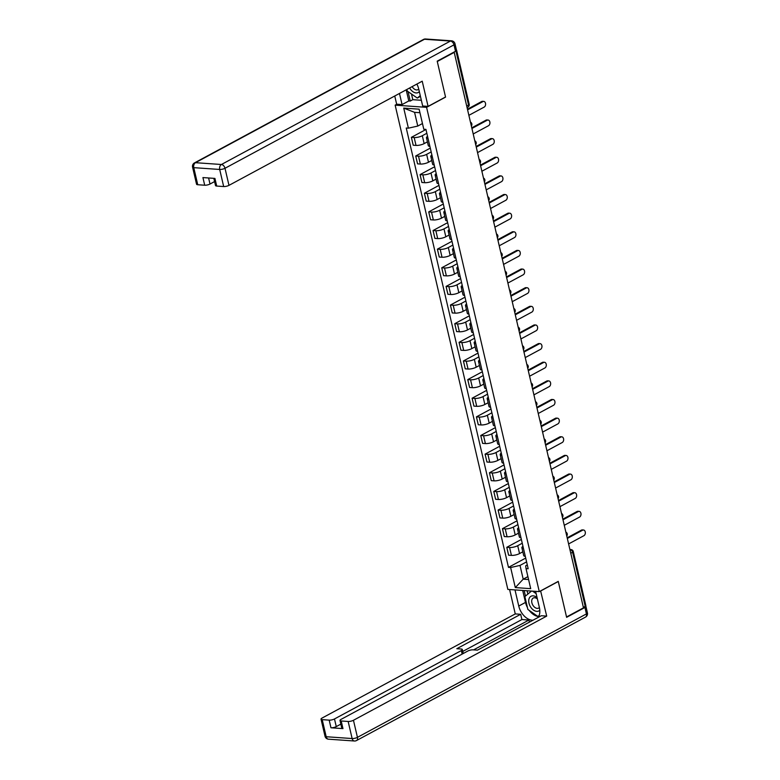 <?xml version="1.0" encoding="UTF-8"?>
<svg xmlns="http://www.w3.org/2000/svg" width="780" height="780" viewBox="0 0 780 780"><rect width="100%" height="100%" fill="white"/><g stroke="black" fill="none" stroke-linecap="round" stroke-linejoin="round"><path stroke-width="1.17" d="M396.874 104.218L395.148 105.144L507.848 589.417L539.273 591.611L426.582 107.338L445.565 97.11L437.278 61.513L454.223 52.377L583.479 607.844L566.543 616.97L558.256 581.373L539.273 591.611M570.775 553.234L572.608 552.24A2.564 0.741 166.9 0 0 573.271 551.528L585.868 605.65A2.564 0.741 166.9 0 1 585.205 606.352L572.608 552.24A2.564 1.677 -118.3 0 0 570.219 549.725L569.956 549.705M583.362 607.347L585.205 606.352M453.56 52.328L454.223 52.377M456.398 50.583A2.564 0.741 -13.1 0 0 456.612 50.183A2.564 0.741 -13.1 0 0 456.446 49.998M426.845 133.273L422.311 135.72A5.889 1.706 166.9 0 1 414.18 137.534L411.382 137.339L413.215 145.226L416.013 145.421A5.889 1.706 -13.1 0 0 424.144 143.608L427.421 141.843M428.064 138.508A5.889 1.706 166.9 0 1 426.465 137.748A5.889 1.706 166.9 0 1 427.567 136.364M425.968 129.48L411.382 137.339M426.465 137.748L428.298 145.636A5.889 1.706 -13.1 0 0 429.897 146.386M431.184 151.915L426.64 154.352A5.889 1.706 166.9 0 1 418.509 156.175L415.72 155.98L417.553 163.858L420.352 164.053A5.889 1.706 -13.1 0 0 428.483 162.24L431.75 160.475M432.403 157.141A5.889 1.706 166.9 0 1 430.804 156.38A5.889 1.706 166.9 0 1 431.906 154.996M430.297 148.122L415.72 155.98M430.804 156.38L432.637 164.268A5.889 1.706 -13.1 0 0 434.236 165.019M435.523 170.547L430.979 172.994A5.889 1.706 166.9 0 1 422.848 174.808L420.059 174.613L421.892 182.501L424.681 182.695A5.889 1.706 -13.1 0 0 432.812 180.872L436.088 179.107M436.732 175.773A5.889 1.706 166.9 0 1 435.133 175.022A5.889 1.706 166.9 0 1 436.235 173.638M434.635 166.754L420.059 174.613M435.133 175.022L436.976 182.9A5.889 1.706 -13.1 0 0 438.575 183.661M439.852 189.179L435.318 191.626A5.889 1.706 166.9 0 1 427.186 193.44L424.388 193.245L426.231 201.133L429.019 201.328A5.889 1.706 -13.1 0 0 437.151 199.514L440.427 197.749M441.07 194.405A5.889 1.706 166.9 0 1 439.471 193.655A5.889 1.706 166.9 0 1 440.573 192.27M438.974 185.386L424.388 193.245M439.471 193.655L441.305 201.532A5.889 1.706 -13.1 0 0 442.904 202.293M444.19 207.811L439.657 210.259A5.889 1.706 166.9 0 1 431.525 212.082L428.727 211.887L430.56 219.765L433.358 219.96A5.889 1.706 -13.1 0 0 441.49 218.147L444.766 216.382M445.409 213.047A5.889 1.706 166.9 0 1 443.81 212.287A5.889 1.706 166.9 0 1 444.912 210.902M443.313 204.019L428.727 211.887M443.81 212.287L445.643 220.174A5.889 1.706 -13.1 0 0 447.242 220.925M448.529 226.453L443.986 228.891A5.889 1.706 166.9 0 1 435.864 230.714L433.066 230.519L434.899 238.397L437.697 238.592A5.889 1.706 -13.1 0 0 445.828 236.779L449.095 235.014M449.748 231.679A5.889 1.706 166.9 0 1 448.149 230.919A5.889 1.706 166.9 0 1 449.251 229.534M447.642 222.661L433.066 230.519M448.149 230.919L449.982 238.807A5.889 1.706 -13.1 0 0 451.581 239.557M452.868 245.086L448.325 247.533A5.889 1.706 166.9 0 1 440.193 249.346L437.404 249.151L439.238 257.039L442.026 257.234A5.889 1.706 -13.1 0 0 450.157 255.411L453.433 253.646M454.087 250.312A5.889 1.706 166.9 0 1 452.478 249.561A5.889 1.706 166.9 0 1 453.58 248.176M451.981 241.293L437.404 249.151M452.478 249.561L454.321 257.439A5.889 1.706 -13.1 0 0 455.92 258.2M457.197 263.718L452.663 266.165A5.889 1.706 166.9 0 1 444.532 267.979L441.733 267.784L443.576 275.671L446.365 275.866A5.889 1.706 -13.1 0 0 454.496 274.053L457.772 272.288M458.416 268.944A5.889 1.706 166.9 0 1 456.817 268.193A5.889 1.706 166.9 0 1 457.918 266.809M456.319 259.925L441.733 267.784M456.817 268.193L458.65 276.071A5.889 1.706 -13.1 0 0 460.249 276.832M461.536 282.35L457.002 284.798A5.889 1.706 166.9 0 1 448.87 286.621L446.072 286.426L447.905 294.304L450.703 294.499A5.889 1.706 -13.1 0 0 458.835 292.685L462.111 290.921M462.755 287.586A5.889 1.706 166.9 0 1 461.156 286.825A5.889 1.706 166.9 0 1 462.257 285.441M460.658 278.558L446.072 286.426M461.156 286.825L462.988 294.713A5.889 1.706 -13.1 0 0 464.587 295.464M465.874 300.992L461.341 303.44A5.889 1.706 166.9 0 1 453.209 305.253L450.411 305.058L452.244 312.936L455.042 313.131A5.889 1.706 -13.1 0 0 463.174 311.317L466.44 309.553M467.093 306.218A5.889 1.706 166.9 0 1 465.494 305.458A5.889 1.706 166.9 0 1 466.596 304.073M464.997 297.2L450.411 305.058M465.494 305.458L467.327 313.346A5.889 1.706 -13.1 0 0 468.926 314.106M470.213 319.625L465.67 322.072A5.889 1.706 166.9 0 1 457.538 323.885L454.75 323.69L456.583 331.578L459.381 331.773A5.889 1.706 -13.1 0 0 467.503 329.95L470.779 328.185M471.432 324.851A5.889 1.706 166.9 0 1 469.833 324.1A5.889 1.706 166.9 0 1 470.935 322.715M469.326 315.832L454.75 323.69M469.833 324.1L471.666 331.978A5.889 1.706 -13.1 0 0 473.265 332.738M474.552 338.257L470.008 340.704A5.889 1.706 166.9 0 1 461.877 342.517L459.079 342.322L460.921 350.21L463.71 350.405A5.889 1.706 -13.1 0 0 471.841 348.592L475.118 346.827M475.761 343.483A5.889 1.706 166.9 0 1 474.162 342.732A5.889 1.706 166.9 0 1 475.264 341.348M473.665 334.464L459.079 342.322M474.162 342.732L475.995 350.62A5.889 1.706 -13.1 0 0 477.604 351.37M478.881 356.889L474.347 359.336A5.889 1.706 166.9 0 1 466.216 361.159L463.418 360.965L465.25 368.843L468.049 369.037A5.889 1.706 -13.1 0 0 476.18 367.224L479.456 365.459M480.1 362.125A5.889 1.706 166.9 0 1 478.501 361.364A5.889 1.706 166.9 0 1 479.602 359.98M478.003 353.106L463.418 360.965M478.501 361.364L480.334 369.252A5.889 1.706 -13.1 0 0 481.933 370.003M483.22 375.531L478.686 377.978A5.889 1.706 166.9 0 1 470.555 379.792L467.756 379.597L469.589 387.485L472.387 387.68A5.889 1.706 -13.1 0 0 480.519 385.856L483.795 384.091M484.438 380.757A5.889 1.706 166.9 0 1 482.84 379.997A5.889 1.706 166.9 0 1 483.941 378.612M482.342 371.738L467.756 379.597M482.84 379.997L484.673 387.884A5.889 1.706 -13.1 0 0 486.272 388.645M487.558 394.163L483.015 396.61A5.889 1.706 166.9 0 1 474.883 398.424L472.095 398.229L473.928 406.117L476.726 406.312A5.889 1.706 -13.1 0 0 484.858 404.488L488.124 402.733M488.777 399.389A5.889 1.706 166.9 0 1 487.178 398.639A5.889 1.706 166.9 0 1 488.28 397.254M486.671 390.37L472.095 398.229M487.178 398.639L489.011 406.517A5.889 1.706 -13.1 0 0 490.61 407.277M491.897 412.796L487.354 415.243A5.889 1.706 166.9 0 1 479.222 417.056L476.434 416.861L478.267 424.749L481.055 424.944A5.889 1.706 -13.1 0 0 489.187 423.13L492.463 421.366M493.106 418.031A5.889 1.706 166.9 0 1 491.507 417.271A5.889 1.706 166.9 0 1 492.609 415.886M491.01 409.003L476.434 416.861M491.507 417.271L493.35 425.159A5.889 1.706 -13.1 0 0 494.949 425.909M496.226 431.438L491.692 433.875A5.889 1.706 166.9 0 1 483.561 435.698L480.763 435.503L482.596 443.381L485.394 443.576A5.889 1.706 -13.1 0 0 493.526 441.763L496.802 439.998M497.445 436.663A5.889 1.706 166.9 0 1 495.846 435.903A5.889 1.706 166.9 0 1 496.948 434.519M495.349 427.645L480.763 435.503M495.846 435.903L497.679 443.791A5.889 1.706 -13.1 0 0 499.278 444.541M500.565 450.07L496.031 452.517A5.889 1.706 166.9 0 1 487.9 454.331L485.101 454.135L486.935 462.023L489.733 462.218A5.889 1.706 -13.1 0 0 497.864 460.395L501.14 458.63M501.784 455.296A5.889 1.706 166.9 0 1 500.185 454.545A5.889 1.706 166.9 0 1 501.286 453.16M499.688 446.277L485.101 454.135M500.185 454.545L502.018 462.423A5.889 1.706 -13.1 0 0 503.617 463.183M504.904 468.702L500.36 471.149A5.889 1.706 166.9 0 1 492.229 472.963L489.44 472.768L491.273 480.656L494.072 480.851A5.889 1.706 -13.1 0 0 502.203 479.037L505.469 477.272M506.123 473.928A5.889 1.706 166.9 0 1 504.524 473.177A5.889 1.706 166.9 0 1 505.625 471.793M504.017 464.909L489.44 472.768M504.524 473.177L506.357 481.055A5.889 1.706 -13.1 0 0 507.956 481.816M509.242 487.334L504.699 489.781A5.889 1.706 166.9 0 1 496.567 491.605L493.779 491.41L495.612 499.288L498.401 499.483A5.889 1.706 -13.1 0 0 506.532 497.669L509.808 495.904M510.451 492.57A5.889 1.706 166.9 0 1 508.852 491.81A5.889 1.706 166.9 0 1 509.954 490.425M508.355 483.541L493.779 491.41M508.852 491.81L510.695 499.697A5.889 1.706 -13.1 0 0 512.294 500.448M513.572 505.976L509.038 508.414A5.889 1.706 166.9 0 1 500.906 510.237L498.108 510.042L499.951 517.92L502.739 518.115A5.889 1.706 -13.1 0 0 510.871 516.301L514.147 514.537M514.79 511.202A5.889 1.706 166.9 0 1 513.191 510.442A5.889 1.706 166.9 0 1 514.293 509.057M512.694 502.183L498.108 510.042M513.191 510.442L515.024 518.329A5.889 1.706 -13.1 0 0 516.623 519.08M517.91 524.608L513.376 527.056A5.889 1.706 166.9 0 1 505.245 528.869L502.447 528.674L504.28 536.562L507.078 536.757A5.889 1.706 -13.1 0 0 515.209 534.934L518.486 533.169M519.129 529.834A5.889 1.706 166.9 0 1 517.53 529.084A5.889 1.706 166.9 0 1 518.632 527.699M517.033 520.816L502.447 528.674M517.53 529.084L519.363 536.962A5.889 1.706 -13.1 0 0 520.962 537.722M522.249 543.241L517.715 545.688A5.889 1.706 166.9 0 1 509.584 547.501L506.785 547.307L508.618 555.194L511.417 555.389A5.889 1.706 -13.1 0 0 519.548 553.576L522.815 551.811M523.468 548.467A5.889 1.706 166.9 0 1 521.869 547.716A5.889 1.706 166.9 0 1 522.971 546.332M521.362 539.448L506.785 547.307M521.869 547.716L523.702 555.594A5.889 1.706 -13.1 0 0 525.301 556.355M419.942 112.71L414.57 112.34L417.768 126.068L422.458 123.542M417.768 126.068L408.398 128.164L403.728 108.098L419.123 109.171L423.793 129.236L425.938 129.392L528.187 568.747L526.032 568.591L530.702 588.656L515.307 587.584L510.637 567.518L520.007 565.422L523.204 579.16L528.577 579.54M408.398 128.164L406.244 128.018L508.482 567.372L510.637 567.518M395.148 105.144L426.582 107.338M527.904 576.625L523.204 579.16L515.307 587.584M526.588 561.873L520.007 565.422M526.032 568.591L525.681 565.822L527.3 564.954M525.7 558.08L508.482 567.372M403.728 108.098L414.57 112.34M467.444 109.2L481.709 101.507A2.945 2.057 -86 0 1 482.557 101.312L483.746 101.39A2.945 2.057 94 0 0 482.908 101.585L467.59 109.843M468.868 115.333L484.185 107.084A2.945 2.057 94 0 0 485.589 103.867A2.945 2.057 94 0 0 483.746 101.39M471.783 127.832L486.047 120.139A2.945 2.057 -86 0 1 486.895 119.944L488.085 120.032A2.945 2.057 94 0 0 487.237 120.218L471.929 128.476M473.206 133.965L488.514 125.716A2.945 2.057 94 0 0 489.928 122.499A2.945 2.057 94 0 0 488.085 120.032M476.112 146.464L490.386 138.772A2.945 2.057 -86 0 1 491.224 138.577L492.424 138.665A2.945 2.057 94 0 0 491.575 138.859L476.268 147.108M477.545 152.607L492.853 144.349A2.945 2.057 94 0 0 494.267 141.141A2.945 2.057 94 0 0 492.424 138.665M411.489 94L412.805 99.684L410.251 101.059L408.788 100.952L402.061 104.579L396.659 104.198L394.748 95.998M402.061 104.579L399.477 93.454M412.142 86.629A5.704 3.744 -118.3 0 0 416.54 89.944A5.704 3.744 -118.3 0 0 418.012 89.641A5.704 3.744 -118.3 0 0 418.733 89.056A14.41 9.457 -118.3 0 0 416.871 84.074M418.733 89.056L422.682 106.021L428.084 106.392L422.224 81.188L228.979 185.357A3.841 1.111 166.9 0 1 223.675 186.547L216.713 186.059A3.841 1.111 166.9 0 1 215.524 185.552L213.837 178.337M412.805 99.684L421.346 100.279M455.5 51.285L453.999 44.84A3.841 1.111 -13.1 0 0 454.994 43.777L456.495 50.222A3.841 1.111 166.9 0 1 455.5 51.285L437.2 61.152L445.536 96.993L428.084 106.392M208.601 177.967L210.005 184.031A3.841 1.111 166.9 0 1 204.701 185.221L197.74 184.733A3.841 1.111 166.9 0 1 196.55 184.226L192.572 167.144A3.841 1.111 -13.1 0 0 193.772 167.651L197.74 184.733M216.713 186.059L214.929 178.415L202.927 177.577L204.701 185.221M210.005 184.031L214.588 181.564M408.788 100.952L406.195 89.827M408.047 91.591L410.251 101.059M540.608 590.889L546.702 616.102L353.457 720.271L357.435 737.353L586.423 613.918L584.932 607.464L566.621 617.331L558.285 581.5L540.832 590.899M535.616 591.357L539.37 607.483A14.41 9.457 -118.3 0 1 538.171 617.419M527.436 607.562A14.41 9.457 -118.3 0 1 525.486 602.423L518.758 606.05A14.41 9.457 -118.3 0 0 532.954 620.227M518.758 606.05L515.005 589.914M509.593 589.534L515.268 613.918L520.679 614.289L456.827 648.707L461.136 649.009A3.841 1.111 -13.1 0 1 462.325 649.516A3.841 1.111 -13.1 0 1 461.331 650.578L334.483 718.955L336.268 726.599A3.841 1.111 166.9 0 1 330.964 727.779L342.966 728.617A3.841 1.111 166.9 0 1 341.776 728.111L340.002 720.466A3.841 1.111 -13.1 0 0 341.191 720.974L348.153 721.461A3.841 1.111 -13.1 0 0 353.457 720.271M529.435 622.118L528.957 620.042L521.898 619.544L520.679 614.289M340.002 720.466A3.841 1.111 -13.1 0 1 340.997 719.404L467.834 651.027A3.841 1.111 -13.1 0 1 473.138 649.847L477.448 650.149L541.291 615.732L546.702 616.102M515.268 613.918L322.023 718.078A3.841 1.111 -13.1 0 0 321.029 719.14A3.841 1.111 -13.1 0 0 322.218 719.648L329.189 720.135A3.841 1.111 -13.1 0 0 334.483 718.955M584.932 607.464A3.841 1.111 -13.1 0 0 585.926 606.401A3.841 1.111 -13.1 0 0 585.614 606.089M528.957 620.042L473.596 649.876M340.85 724.123L336.268 726.599M521.898 619.544L462.764 651.417M529.259 610.428A14.41 9.457 -118.3 0 0 537.859 616.444M538.005 616.463A14.41 9.457 -118.3 0 0 538.688 616.561M525.486 602.423L522.697 590.45M524.16 590.558L525.447 596.076M527.085 590.762L527.855 594.087M409.617 87.984A8.326 5.46 -118.3 0 0 416.101 92.937A8.326 5.46 -118.3 0 0 419.328 91.621M420.254 95.618L417.3 98.066L407.228 91.026L406.868 89.466M420.44 96.379L417.3 98.066M537.088 597.655A8.326 5.46 -118.3 0 0 533.13 595.842A8.326 5.46 -118.3 0 0 528.986 603.184A8.326 5.46 -118.3 0 0 536.747 611.364A8.326 5.46 -118.3 0 0 539.799 610.243M537.391 598.962A5.704 3.744 -118.3 0 0 534.709 597.743A5.704 3.744 -118.3 0 0 533.237 598.036A5.704 3.744 -118.3 0 0 532.194 603.817A5.704 3.744 -118.3 0 0 537.186 608.371A5.704 3.744 -118.3 0 0 538.649 608.078A5.704 3.744 -118.3 0 0 539.38 607.493M539.155 615.488L537.937 616.502L527.875 609.453L524.872 596.554L531.502 591.065M538.98 615.937L537.937 616.502M532.565 591.142L536.152 593.658M480.451 165.097L494.725 157.404A2.945 2.057 -86 0 1 495.563 157.219L496.753 157.297A2.945 2.057 94 0 0 495.914 157.492L480.607 165.74M481.884 171.239L497.191 162.991A2.945 2.057 94 0 0 498.595 159.773A2.945 2.057 94 0 0 496.753 157.297M484.79 183.739L499.054 176.046A2.945 2.057 -86 0 1 499.902 175.851L501.092 175.939A2.945 2.057 94 0 0 500.253 176.124L484.936 184.382M486.213 189.871L501.53 181.623A2.945 2.057 94 0 0 502.934 178.405A2.945 2.057 94 0 0 501.092 175.939M489.128 202.371L503.392 194.678A2.945 2.057 -86 0 1 504.241 194.483L505.43 194.571A2.945 2.057 94 0 0 504.582 194.756L489.274 203.014M490.552 208.514L505.859 200.255A2.945 2.057 94 0 0 507.273 197.038A2.945 2.057 94 0 0 505.43 194.571M493.457 221.003L507.731 213.31A2.945 2.057 -86 0 1 508.579 213.125L509.769 213.203A2.945 2.057 94 0 0 508.921 213.398L493.613 221.647M494.89 227.146L510.198 218.887A2.945 2.057 94 0 0 511.612 215.68A2.945 2.057 94 0 0 509.769 213.203M497.796 239.636L512.07 231.952A2.945 2.057 -86 0 1 512.908 231.757L514.098 231.835A2.945 2.057 94 0 0 513.26 232.03L497.952 240.279M499.229 245.778L514.537 237.53A2.945 2.057 94 0 0 515.941 234.312A2.945 2.057 94 0 0 514.098 231.835M502.135 258.277L516.399 250.585A2.945 2.057 -86 0 1 517.247 250.39L518.437 250.477A2.945 2.057 94 0 0 517.598 250.663L502.281 258.921M503.568 264.41L518.875 256.162A2.945 2.057 94 0 0 520.279 252.944A2.945 2.057 94 0 0 518.437 250.477M506.474 276.91L520.738 269.217A2.945 2.057 -86 0 1 521.586 269.022L522.775 269.11A2.945 2.057 94 0 0 521.927 269.305L506.62 277.553M507.897 283.052L523.214 274.794A2.945 2.057 94 0 0 524.618 271.586A2.945 2.057 94 0 0 522.775 269.11M510.812 295.542L525.076 287.849A2.945 2.057 -86 0 1 525.925 287.664L527.114 287.742A2.945 2.057 94 0 0 526.266 287.937L510.958 296.185M512.236 301.685L527.543 293.426A2.945 2.057 94 0 0 528.957 290.219A2.945 2.057 94 0 0 527.114 287.742M515.141 314.174L529.415 306.491A2.945 2.057 -86 0 1 530.254 306.296L531.453 306.374A2.945 2.057 94 0 0 530.605 306.569L515.297 314.827M516.575 320.317L531.882 312.068A2.945 2.057 94 0 0 533.296 308.851A2.945 2.057 94 0 0 531.453 306.374M519.48 332.816L533.754 325.123A2.945 2.057 -86 0 1 534.592 324.928L535.782 325.016A2.945 2.057 94 0 0 534.943 325.202L519.626 333.46M520.913 338.949L536.221 330.7A2.945 2.057 94 0 0 537.625 327.483A2.945 2.057 94 0 0 535.782 325.016M523.819 351.448L538.083 343.756A2.945 2.057 -86 0 1 538.931 343.561L540.121 343.648A2.945 2.057 94 0 0 539.273 343.844L523.965 352.092M525.242 357.591L540.559 349.333A2.945 2.057 94 0 0 541.963 346.125A2.945 2.057 94 0 0 540.121 343.648M528.158 370.081L542.422 362.388A2.945 2.057 -86 0 1 543.27 362.203L544.459 362.281A2.945 2.057 94 0 0 543.611 362.476L528.304 370.724M529.581 376.223L544.889 367.965A2.945 2.057 94 0 0 546.302 364.757A2.945 2.057 94 0 0 544.459 362.281M532.486 388.723L546.76 381.03A2.945 2.057 -86 0 1 547.599 380.835L548.798 380.913A2.945 2.057 94 0 0 547.95 381.108L532.642 389.366M533.92 394.856L549.227 386.607A2.945 2.057 94 0 0 550.641 383.389A2.945 2.057 94 0 0 548.798 380.913M536.825 407.355L551.099 399.662A2.945 2.057 -86 0 1 551.938 399.467L553.127 399.555A2.945 2.057 94 0 0 552.289 399.74L536.981 407.998M538.258 413.488L553.566 405.239A2.945 2.057 94 0 0 554.97 402.022A2.945 2.057 94 0 0 553.127 399.555M541.164 425.987L555.428 418.294A2.945 2.057 -86 0 1 556.276 418.099L557.466 418.187A2.945 2.057 94 0 0 556.627 418.382L541.31 426.631M542.587 432.13L557.905 423.872A2.945 2.057 94 0 0 559.309 420.664A2.945 2.057 94 0 0 557.466 418.187M545.503 444.619L559.767 436.927A2.945 2.057 -86 0 1 560.615 436.741L561.805 436.819A2.945 2.057 94 0 0 560.957 437.014L545.649 445.263M546.926 450.762L562.234 442.514A2.945 2.057 94 0 0 563.648 439.296A2.945 2.057 94 0 0 561.805 436.819M549.832 463.261L564.106 455.569A2.945 2.057 -86 0 1 564.944 455.374L566.143 455.462A2.945 2.057 94 0 0 565.295 455.647L549.988 463.905M551.265 469.394L566.572 461.146A2.945 2.057 94 0 0 567.986 457.928A2.945 2.057 94 0 0 566.143 455.462M554.17 481.894L568.444 474.201A2.945 2.057 -86 0 1 569.283 474.006L570.472 474.094A2.945 2.057 94 0 0 569.634 474.279L554.326 482.537M555.604 488.036L570.911 479.778A2.945 2.057 94 0 0 572.315 476.56A2.945 2.057 94 0 0 570.472 474.094M558.509 500.526L572.774 492.833A2.945 2.057 -86 0 1 573.622 492.648L574.811 492.726A2.945 2.057 94 0 0 573.973 492.921L558.655 501.169M559.933 506.668L575.25 498.41A2.945 2.057 94 0 0 576.654 495.202A2.945 2.057 94 0 0 574.811 492.726M562.848 519.158L577.112 511.475A2.945 2.057 -86 0 1 577.96 511.28L579.15 511.358A2.945 2.057 94 0 0 578.302 511.553L562.994 519.802M564.271 525.301L579.589 517.052A2.945 2.057 94 0 0 580.993 513.835A2.945 2.057 94 0 0 579.15 511.358M567.177 537.8L581.451 530.108A2.945 2.057 -86 0 1 582.299 529.913L583.489 530A2.945 2.057 94 0 0 582.64 530.185L567.333 538.444M568.61 543.933L583.918 535.684A2.945 2.057 94 0 0 585.332 532.467A2.945 2.057 94 0 0 583.489 530M566.641 535.48A2.564 1.677 -118.3 0 0 566.572 534.524A2.564 1.677 -118.3 0 0 566.192 533.549M562.302 516.838A2.564 1.677 -118.3 0 0 562.234 515.892A2.564 1.677 -118.3 0 0 561.853 514.917M557.973 498.206A2.564 1.677 -118.3 0 0 557.895 497.26A2.564 1.677 -118.3 0 0 557.524 496.285M553.634 479.573A2.564 1.677 -118.3 0 0 553.566 478.618A2.564 1.677 -118.3 0 0 553.186 477.652M549.295 460.931A2.564 1.677 -118.3 0 0 549.227 459.985A2.564 1.677 -118.3 0 0 548.847 459.01M544.957 442.299A2.564 1.677 -118.3 0 0 544.889 441.353A2.564 1.677 -118.3 0 0 544.508 440.378M540.618 423.667A2.564 1.677 -118.3 0 0 540.55 422.711A2.564 1.677 -118.3 0 0 540.179 421.746M536.289 405.034A2.564 1.677 -118.3 0 0 536.221 404.079A2.564 1.677 -118.3 0 0 535.841 403.104M531.95 386.392A2.564 1.677 -118.3 0 0 531.882 385.447A2.564 1.677 -118.3 0 0 531.502 384.472M527.611 367.76A2.564 1.677 -118.3 0 0 527.543 366.815A2.564 1.677 -118.3 0 0 527.163 365.84M523.273 349.128A2.564 1.677 -118.3 0 0 523.204 348.173A2.564 1.677 -118.3 0 0 522.834 347.207M518.944 330.496A2.564 1.677 -118.3 0 0 518.875 329.54A2.564 1.677 -118.3 0 0 518.495 328.565M514.605 311.854A2.564 1.677 -118.3 0 0 514.537 310.908A2.564 1.677 -118.3 0 0 514.157 309.933M510.266 293.221A2.564 1.677 -118.3 0 0 510.198 292.276A2.564 1.677 -118.3 0 0 509.818 291.301M505.927 274.589A2.564 1.677 -118.3 0 0 505.859 273.634A2.564 1.677 -118.3 0 0 505.479 272.668M501.599 255.957A2.564 1.677 -118.3 0 0 501.53 255.002A2.564 1.677 -118.3 0 0 501.15 254.027M497.26 237.315A2.564 1.677 -118.3 0 0 497.191 236.369A2.564 1.677 -118.3 0 0 496.811 235.394M492.921 218.683A2.564 1.677 -118.3 0 0 492.853 217.737A2.564 1.677 -118.3 0 0 492.473 216.762M488.582 200.05A2.564 1.677 -118.3 0 0 488.514 199.095A2.564 1.677 -118.3 0 0 488.134 198.13M484.253 181.409A2.564 1.677 -118.3 0 0 484.175 180.463A2.564 1.677 -118.3 0 0 483.805 179.488M479.915 162.776A2.564 1.677 -118.3 0 0 479.846 161.83A2.564 1.677 -118.3 0 0 479.466 160.855M475.576 144.144A2.564 1.677 -118.3 0 0 475.507 143.189A2.564 1.677 -118.3 0 0 475.127 142.223M471.237 125.512A2.564 1.677 -118.3 0 0 471.169 124.556A2.564 1.677 -118.3 0 0 470.788 123.581M569.985 549.851L570.219 549.725A2.564 1.784 94 0 1 570.96 549.559L569.897 549.481M519.548 553.576L517.715 545.688M515.209 534.934L513.376 527.056M510.871 516.301L509.038 508.414M506.532 497.669L504.699 489.781M502.203 479.037L500.36 471.149M497.864 460.395L496.031 452.517M493.526 441.763L491.692 433.875M489.187 423.13L487.354 415.243M484.858 404.488L483.015 396.61M480.519 385.856L478.686 377.978M476.18 367.224L474.347 359.336M471.841 348.592L470.008 340.704M467.503 329.95L465.67 322.072M463.174 311.317L461.341 303.44M458.835 292.685L457.002 284.798M454.496 274.053L452.663 266.165M450.157 255.411L448.325 247.533M445.828 236.779L443.986 228.891M441.49 218.147L439.657 210.259M437.151 199.514L435.318 191.626M432.812 180.872L430.979 172.994M428.483 162.24L426.64 154.352M424.144 143.608L422.311 135.72M507.078 536.757L505.245 528.869M502.739 518.115L500.906 510.237M498.401 499.483L496.567 491.605M494.072 480.851L492.229 472.963M489.733 462.218L487.9 454.331M485.394 443.576L483.561 435.698M481.055 424.944L479.222 417.056M476.726 406.312L474.883 398.424M472.387 387.68L470.555 379.792M468.049 369.037L466.216 361.159M463.71 350.405L461.877 342.517M459.381 331.773L457.538 323.885M455.042 313.131L453.209 305.253M450.703 294.499L448.87 286.621M446.365 275.866L444.532 267.979M442.026 257.234L440.193 249.346M437.697 238.592L435.864 230.714M433.358 219.96L431.525 212.082M429.019 201.328L427.186 193.44M424.681 182.695L422.848 174.808M420.352 164.053L418.509 156.175M416.013 145.421L414.18 137.534M511.417 555.389L509.584 547.501M467.074 107.591L467.922 107.133A2.564 1.677 -118.3 0 0 468.536 105.008L455.969 51.002M466.703 105.992L468.536 105.008A2.564 0.741 166.9 0 0 469.199 104.296L456.612 50.183M482.908 101.585L481.709 101.507M487.237 120.218L486.047 120.139M491.575 138.859L490.386 138.772M454.994 43.777A3.841 3.841 0 0 0 451.523 40.813A3.841 2.681 -86 0 0 450.421 41.057A3.841 2.525 61.7 0 1 453.999 44.84L225.001 168.275A3.841 2.525 61.7 0 0 221.422 164.502L450.421 41.057L424.486 39.253L195.487 162.689L221.422 164.502A3.841 2.681 94 0 0 219.697 169.465L193.772 167.651A3.841 2.681 -86 0 1 195.487 162.689A3.841 2.525 61.7 0 0 194.493 162.893A3.841 3.841 0 0 0 192.572 167.144M223.675 186.547L219.697 169.465A3.841 1.111 -13.1 0 0 225.001 168.275L228.979 185.357M423.491 39.449A3.841 2.525 61.7 0 1 424.486 39.253A3.841 2.681 94 0 1 425.587 39A3.841 3.841 0 0 0 423.491 39.449L194.493 162.893M341.191 720.974L342.966 728.617M330.964 727.779L329.189 720.135M322.218 719.648L326.196 736.73L352.131 738.543L348.153 721.461M462.15 654.098L461.331 650.578M326.196 736.73A3.841 1.111 166.9 0 1 325.006 736.222A3.841 3.841 0 0 0 328.477 739.187A3.841 2.681 -86 0 1 326.196 736.73M352.131 738.543A3.841 2.681 94 0 0 354.412 741A3.841 3.841 0 0 0 356.509 740.551A3.841 2.525 61.7 0 0 357.435 737.353A3.841 1.111 166.9 0 1 352.131 738.543M585.926 606.401L587.428 612.856A3.841 1.111 166.9 0 1 586.423 613.918A3.841 2.525 61.7 0 1 585.507 617.107L356.509 740.551M495.914 157.492L494.725 157.404M500.253 176.124L499.054 176.046M504.582 194.756L503.392 194.678M508.921 213.398L507.731 213.31M513.26 232.03L512.07 231.952M517.598 250.663L516.399 250.585M521.927 269.305L520.738 269.217M526.266 287.937L525.076 287.849M530.605 306.569L529.415 306.491M534.943 325.202L533.754 325.123M539.273 343.844L538.083 343.756M543.611 362.476L542.422 362.388M547.95 381.108L546.76 381.03M552.289 399.74L551.099 399.662M556.627 418.382L555.428 418.294M560.957 437.014L559.767 436.927M565.295 455.647L564.106 455.569M569.634 474.279L568.444 474.201M573.973 492.921L572.774 492.833M578.302 511.553L577.112 511.475M582.64 530.185L581.451 530.108M471.354 126.009A2.564 2.564 0 0 0 470.447 122.119M475.693 144.641A2.564 2.564 0 0 0 474.786 140.761M480.031 163.283A2.564 2.564 0 0 0 479.125 159.393M484.36 181.916A2.564 2.564 0 0 0 483.464 178.025M488.699 200.548A2.564 2.564 0 0 0 487.793 196.657M493.038 219.18A2.564 2.564 0 0 0 492.131 215.299M497.377 237.822A2.564 2.564 0 0 0 496.47 233.932M501.716 256.454A2.564 2.564 0 0 0 500.809 252.564M506.044 275.087A2.564 2.564 0 0 0 505.148 271.196M510.383 293.719A2.564 2.564 0 0 0 509.476 289.838M514.722 312.361A2.564 2.564 0 0 0 513.815 308.471M519.061 330.993A2.564 2.564 0 0 0 518.154 327.103M523.39 349.625A2.564 2.564 0 0 0 522.493 345.745M527.728 368.267A2.564 2.564 0 0 0 526.822 364.377M532.067 386.899A2.564 2.564 0 0 0 531.16 383.009M536.406 405.532A2.564 2.564 0 0 0 535.499 401.642M540.735 424.164A2.564 2.564 0 0 0 539.838 420.284M545.074 442.806A2.564 2.564 0 0 0 544.167 438.916M549.413 461.438A2.564 2.564 0 0 0 548.506 457.548M553.751 480.07A2.564 2.564 0 0 0 552.844 476.18M558.09 498.703A2.564 2.564 0 0 0 557.183 494.822M562.419 517.345A2.564 2.564 0 0 0 561.512 513.454M566.758 535.977A2.564 2.564 0 0 0 565.851 532.087M573.271 551.528A2.564 2.564 0 0 0 570.96 549.559M467.922 107.133A2.564 2.564 0 0 0 469.199 104.296M451.523 40.813L425.587 39M321.029 719.14L325.006 736.222M328.477 739.187L354.412 741M585.507 617.107A3.841 3.841 0 0 0 587.428 612.856M463.252 653.504L462.325 649.516"/></g></svg>
